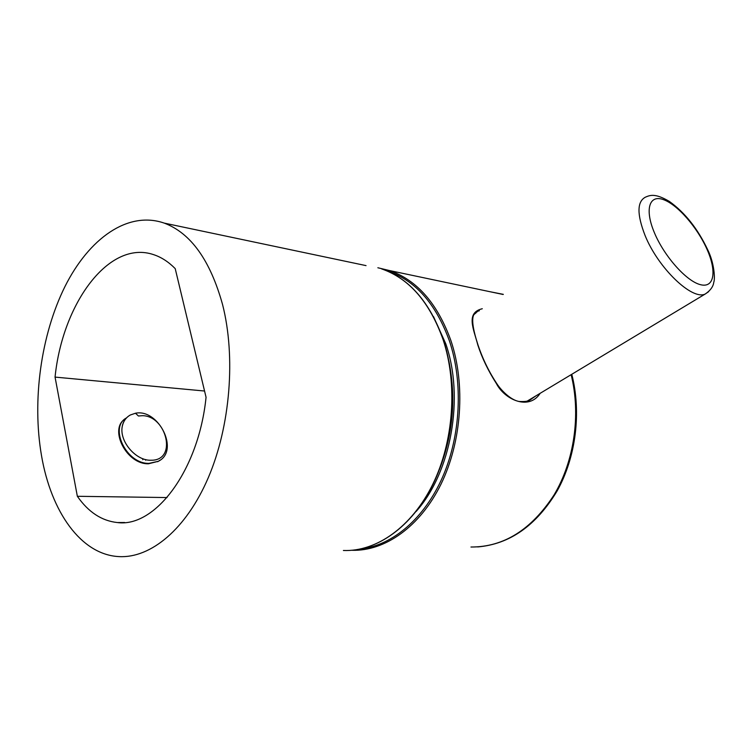 <?xml version="1.0" encoding="UTF-8"?>
<svg xmlns="http://www.w3.org/2000/svg" width="752" height="752" viewBox="0 0 752 752"><rect width="100%" height="100%" fill="white"/><g stroke="black" fill="none" stroke-linecap="round" stroke-linejoin="round"><path stroke-width="1.13" d="M41.548 455.872C51.089 511.539 80.878 554.769 119.004 556.602C150.654 558.388 186.214 529.239 208.313 477.633C230.356 426.074 235.902 356.683 222.536 304.438C210.193 260.192 190.764 233.092 164.265 223.118C127.906 210.428 88.943 238.544 64.935 286.597C40.956 334.95 31.922 400.44 41.548 455.872M540.171 393.296C528.966 410.883 504.573 399.547 496.367 383.529C488.18 370.727 482.004 357.896 477.83 345.036C473.826 329.536 465.356 312.691 482.286 308.743M536.016 395.796L529.775 400.149C527.284 401.051 527.096 401.737 519.162 401.483C510.862 400.186 501.499 390.504 497.664 384.911C489.467 372.813 482.925 359.559 478.056 345.13L478.093 345.262M473.835 314.721L477.736 311.234L479.381 310.726M474.54 313.631L475.725 313.227M530.931 398.861L529.436 400.299M167.047 497.561L77.353 496.292L55.056 377.1C62.491 303.385 109.096 239.305 153.709 254.684C161.351 257.203 168.523 261.846 175.216 268.624L206.057 397.272C198.631 470.677 155.006 527.801 117.35 522.546C101.727 520.882 88.398 512.131 77.353 496.292M204.553 391.021L55.056 377.1M528.91 400.073L527.678 400.948M145.728 459.594L145.625 460.243M142.786 458.682L142.777 459.707M124.776 419.155C108.927 429.42 126.571 464.557 148.511 463.768L158.193 461.333C180.132 451.134 158.54 408.364 135.473 413.233L130.312 415.001C125.697 417.604 122.943 421.834 122.04 427.681C122.651 422.953 124.588 419.278 127.859 416.664M158.193 461.333L149.037 463.373C126.139 464.059 108.937 427.061 126.43 417.943M122.04 427.681C120.094 442.731 136.648 460.948 150.983 460.233C177.895 460.807 166.455 415.555 142.335 415.696L138.415 415.997L135.473 413.233M160.101 460.149L157.666 461.719M443.05 339.509C457.761 383.717 453.813 441.302 432.804 484.222C411.739 527.161 376.273 551.799 343.401 550.492C376.395 551.789 411.946 527.143 433.039 484.241C454.076 441.358 458.034 383.821 443.295 339.613C429.796 302.069 409.238 278.494 381.621 268.896C409.116 278.466 429.589 302.003 443.05 339.509M439.347 469.727C453.052 434.383 456.248 398.231 448.925 361.289M416.11 511.482C451.191 472.397 464.567 397.554 445.748 343.702L433.49 316.573M386.81 270.852C414.878 279.857 435.775 303.3 449.508 341.164C463.288 382.42 460.732 435.511 442.627 476.994C424.429 518.457 392.61 545.219 361.317 548.828M377.852 267.759L389.517 270.56C417.012 280.101 437.495 303.507 450.974 340.769C465.676 384.601 461.831 441.65 440.973 484.241C420.048 526.842 384.733 551.404 351.889 550.285M489.749 291.673L503.323 294.352M571.125 374.675C581.023 414.249 574.378 460.985 554.036 494.966C531.363 529.765 503.671 547.118 470.959 547.024M477.83 345.036L478.056 345.13C472.811 329.075 471.419 318.904 473.892 314.618C476.063 311.948 477.341 310.82 477.736 311.234L474.954 313.133M366.045 265.616L164.265 223.118M527.227 401.089L705.244 294.004C710.433 290.479 713.272 286.568 713.761 282.263C715.19 279.321 714.494 263.473 707.735 249.814C697.724 228.711 684.922 212.581 669.336 201.414C655.142 193.038 650.066 195.182 645.442 197.156C636.982 201.583 636.859 214.348 645.066 235.461C658.169 268.107 692.272 300.697 705.244 294.004L708.61 291.682M707.068 249.438C697.386 227.433 677.486 204.553 663.424 199.628C649.239 194.354 644.455 209.441 654.494 232.951C664.317 256.404 686.416 281.154 700.291 284.632C714.325 288.467 716.929 271.5 707.068 249.438M503.126 294.483L389.517 270.56M571.783 374.28C581.54 412.359 575.947 457.131 557.204 490.84C536.345 525.479 509.856 544.175 477.717 546.93M124.691 522.518L117.35 522.546"/></g></svg>
